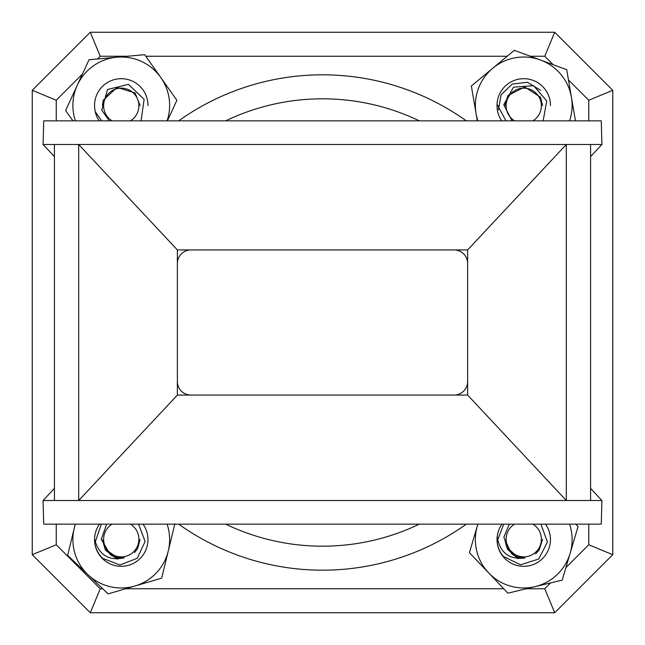 <?xml version="1.0" encoding="UTF-8"?>
<svg xmlns="http://www.w3.org/2000/svg" width="645" height="645" viewBox="0 0 645 645"><rect width="100%" height="100%" fill="white"/><g stroke="black" fill="none" stroke-linecap="round" stroke-linejoin="round"><path stroke-width="0.97" d="M565.899 567.616L588.756 544.759L612.75 554.7L612.75 90.3L612.75 554.7L554.7 612.75L90.3 612.75L32.25 554.7L32.25 90.3L90.3 32.25L554.7 32.25L90.3 32.25L100.241 56.244L97.492 58.993M454.08 249.938A13.545 13.545 0 0 1 467.625 263.483M467.625 381.517A13.545 13.545 0 0 1 454.08 395.062M190.92 395.062A13.545 13.545 0 0 1 177.375 381.517M177.375 263.483A13.545 13.545 0 0 1 190.92 249.938M601.914 144.48L43.086 144.48L43.731 120.849L601.269 120.849L601.914 144.48L590.586 156.582M177.375 395.062L177.375 249.938L78.69 144.48L78.69 500.52L566.31 500.52L566.31 144.48L467.625 249.938L467.625 395.062L177.375 395.062L78.69 500.52L43.086 500.52L43.731 524.151L601.269 524.151L601.914 500.52L566.31 500.52L467.625 395.062M177.375 249.938L467.625 249.938M590.586 488.418L601.914 500.52M43.086 144.48L54.414 156.582M54.414 488.418L43.086 500.52M553.241 64.726L544.759 56.244L554.7 32.25L612.75 90.3L588.756 100.241L568.463 79.948M225.686 524.151A223.686 223.686 0 0 0 419.315 524.151A223.686 223.686 0 0 1 225.686 524.151M225.686 120.849A223.686 223.686 0 0 1 419.315 120.849M54.414 500.52L54.414 144.48M590.586 500.52L590.586 144.48M82.455 74.03L56.244 100.241L32.25 90.3M56.244 524.151L56.244 544.759L32.25 554.7M56.244 544.759L100.241 588.756L90.3 612.75M526.247 588.756L544.759 588.756L554.7 612.75M99.217 120.849A26.703 26.703 0 0 1 95.218 111.706L101.684 120.849M130.411 120.849A17.633 17.633 0 0 0 117.35 88.583A17.633 17.633 0 0 0 112.109 120.849M109.408 120.849L101.765 110.214L107.473 89.51L128.436 84.374L144.125 99.322L141.062 120.849M102.418 105.353L103.256 100.209L117.084 87.398L135.087 92.969L140.11 105.587M138.586 524.151L145.101 541.469L137.248 558.288L119.93 564.988L102.555 558.272A26.703 26.703 0 0 1 94.557 539.22C98.814 554.95 108.739 561.15 124.316 557.82A18.85 18.85 0 0 1 110.206 554.49L101.265 539.22L106.691 524.151M112.109 524.151A17.633 17.633 0 0 0 121.26 556.853A17.633 17.633 0 0 0 130.411 524.151M124.316 557.82L116.769 557.522L104.933 548.645L102.426 539.833M140.11 539.413L137.587 548.645L134.466 552.668M540.905 524.151L547.428 542.034L538.736 559.005L520.531 564.794L503.293 556.401A26.703 26.703 0 0 1 497.158 536.664C499.891 552.733 509.179 559.852 525.006 558.022A18.85 18.85 0 0 1 511.275 553.362L503.834 537.309L509.332 524.151M514.589 524.151A17.633 17.633 0 0 0 522.055 556.772A17.633 17.633 0 0 0 532.891 524.151M525.006 558.022L517.516 557.014L506.591 547.041L504.898 539.809M542.59 539.413L539.091 550.161L535.6 553.87M501.697 120.849A26.703 26.703 0 0 1 497.077 104.361L505.97 120.849M532.891 120.849A17.633 17.633 0 0 0 524.675 88.172A17.633 17.633 0 0 0 514.589 120.849M512.42 120.849A18.85 18.85 0 0 1 511.888 120.438L503.777 104.716L513.493 87.188L533.544 85.648L546.734 100.926L543.138 120.849M504.89 105.587L507.938 95.5L524.74 86.962L540.542 97.234L542.59 105.587M507.107 548.895L518.032 558.772M503.721 524.151L497.634 539.954M507.889 593.166L469.431 552.66L477.356 525.877A48.375 48.375 0 0 0 535.044 586.644L507.889 593.166M575.767 524.151L578.049 526.554L562.198 580.121L535.044 586.644A48.375 48.375 0 0 0 569.575 524.151M477.905 524.151A48.375 48.375 0 0 0 477.356 525.877M545.517 524.151A26.703 26.703 0 0 1 516.161 565.213A26.703 26.703 0 0 1 497.037 539.413M497.174 536.874A26.703 26.703 0 0 1 501.963 524.151M105.24 549.943L117.221 559.231M101.321 524.151L95.226 542.066M174.859 523.869L161.685 578.154L108.094 593.892L67.66 555.345L75.231 524.151M75.425 524.151A48.375 48.375 0 0 0 134.886 586.023A48.375 48.375 0 0 0 167.095 524.151M143.037 524.151A26.703 26.703 0 0 1 114.963 565.56A26.703 26.703 0 0 1 94.557 539.413M94.557 539.236A26.703 26.703 0 0 1 99.483 524.151M72.95 120.849L65.637 110.489L89.034 59.767L144.657 54.672L176.883 100.298L167.402 120.849M167.095 120.849A48.375 48.375 0 0 0 116.85 57.22A48.375 48.375 0 0 0 75.425 120.849M95.444 112.206A26.703 26.703 0 0 1 117.922 78.9A26.703 26.703 0 0 1 147.963 105.587M540.55 90.284L527.457 82.262L512.203 84.092L501.117 94.767L498.383 109.908M477.308 120.849L471.35 86.019L514.323 50.334L566.713 69.708L575.461 120.849M569.575 120.849A48.375 48.375 0 0 0 492.836 68.177A48.375 48.375 0 0 0 477.905 120.849M497.037 105.587A26.703 26.703 0 0 1 523.74 78.69A26.703 26.703 0 0 1 550.443 105.587M178.681 120.849A247.68 247.68 0 0 1 466.319 120.849M466.319 524.151A247.68 247.68 0 0 1 178.681 524.151M100.241 588.756L102.708 588.756M125.581 588.756L503.697 588.756M544.759 588.756L550.62 582.903M588.756 544.759L588.756 524.151M588.756 120.849L588.756 100.241M544.759 56.244L530.303 56.244M507.204 56.244L145.77 56.244M127.5 56.244L100.241 56.244M56.244 100.241L56.244 120.849"/></g></svg>
